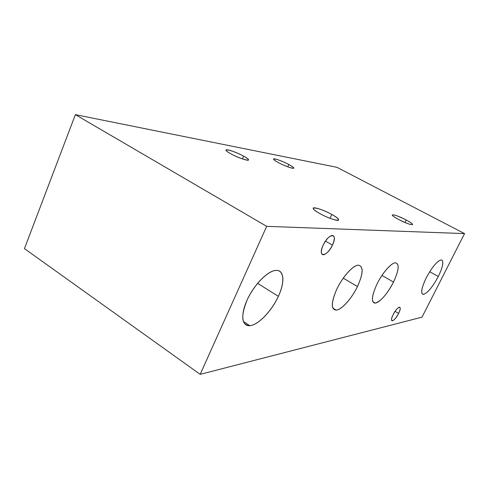 <?xml version="1.0" encoding="UTF-8"?>
<svg xmlns="http://www.w3.org/2000/svg" width="489" height="489" viewBox="0 0 489 489"><rect width="100%" height="100%" fill="white"/><g stroke="black" fill="none" stroke-linecap="round" stroke-linejoin="round"><path stroke-width="0.73" d="M24.45 248.62L200.178 374.354L422.019 317.147L464.55 233.601L336.982 167.336L75.367 114.646L266.688 226.34L464.55 233.601L422.019 317.147L200.178 374.354L266.688 226.34L200.178 374.354L24.45 248.62L75.367 114.646L336.982 167.336L464.55 233.601L266.688 226.34L75.367 114.646L24.45 248.62M406.206 219.995C418.511 226.401 410.797 226.01 398.541 219.427C386.139 212.886 394.489 213.687 406.206 219.995L404.978 222.501L406.206 219.995C398.107 215.942 393.443 214.286 392.215 215.019C392.52 215.838 394.629 217.305 398.541 219.427C406.781 223.546 411.481 225.221 412.643 224.445C412.276 223.589 410.13 222.104 406.206 219.995M331.78 214.463C346.505 222.391 334.433 221.78 319.843 213.577C305.057 205.447 318.003 206.688 331.78 214.463L329.989 218.296L331.78 214.463C323.822 209.995 312.777 206.352 313.143 208.363C313.339 209.426 315.57 211.162 319.843 213.577C327.972 218.173 339.201 221.823 338.639 219.744C338.357 218.632 336.071 216.871 331.78 214.463M288.803 164.512C300.16 170.459 289.457 168.601 278.351 162.574C266.988 156.535 278.198 158.736 288.803 164.512L287.77 166.828L288.803 164.512C282.556 161.119 273.308 157.825 273.522 159.096C273.614 159.714 275.221 160.875 278.351 162.574C284.702 166.04 294.066 169.347 293.736 168.033C293.596 167.391 291.957 166.211 288.803 164.512M243.62 156.15C255.881 162.678 242.697 160.392 230.771 153.766C218.546 147.14 232.293 149.836 243.62 156.15L242.422 158.907L243.62 156.15C236.768 152.342 225.851 148.57 225.961 150.099C225.985 150.771 227.587 152 230.771 153.766C237.758 157.672 248.834 161.449 248.553 159.872C248.479 159.163 246.835 157.923 243.62 156.15M278.363 296.34C271.853 310.509 259.237 324.042 250.723 325.558C242.116 327.294 240.013 315.613 247.037 300.228C253.932 284.855 267.874 270.723 275.985 270.411C284.201 269.873 284.983 282.159 278.363 296.34L257.611 283.345L278.363 296.34C285.087 282.159 284.292 269.653 275.961 270.411C267.966 270.533 253.797 284.898 247.037 300.228C240.564 316.554 241.468 325.044 249.751 325.68C258.113 325.258 271.713 311.071 278.363 296.34M393.125 314.659C397.453 305.814 403.101 304.714 398.596 313.418C394.421 322.019 388.608 323.51 393.125 314.659C391.304 318.565 391.029 320.631 392.294 320.863C394.152 320.252 396.249 317.771 398.596 313.418C400.43 309.519 400.711 307.44 399.446 307.184C397.6 307.777 395.497 310.27 393.125 314.659M323.162 245.16C328.95 232.458 338.535 232.788 332.447 245.099C326.952 257.342 317.08 257.801 323.162 245.16C320.65 251.181 320.723 254.396 323.382 254.806C326.469 254.066 329.488 250.833 332.447 245.099C334.983 239.109 334.922 235.875 332.257 235.392C329.189 236.101 326.157 239.359 323.162 245.16M376.958 284.097C382.367 272.996 391.176 262.929 395.43 262.782C399.568 263.822 398.926 270.24 393.511 282.043C388.358 292.508 380.094 302.275 375.583 303.064C371.01 302.77 371.469 296.45 376.958 284.097C371.561 296.096 370.974 302.434 375.197 303.113C380.845 301.401 386.946 294.378 393.511 282.043C398.987 270.16 399.623 263.742 395.424 262.789C391.249 262.789 382.294 273.021 376.958 284.097M336.835 289.078C342.74 276.658 353.027 265.338 358.345 265.154C363.602 266.273 363.315 273.394 357.477 286.517C351.872 298.143 342.318 309.079 336.695 310.069C330.894 309.873 330.943 302.874 336.835 289.078C331.041 302.434 330.821 309.451 336.163 310.136C341.603 309.922 351.762 298.522 357.477 286.517C363.388 273.308 363.675 266.187 358.333 265.154C353.107 265.185 342.648 276.688 336.835 289.078M426.17 277.99C431.989 267.257 436.983 261.218 441.145 259.867C444.079 260.784 443.132 266.328 438.291 276.487C432.796 286.676 427.918 292.648 423.67 294.396C420.418 294.023 421.249 288.553 426.17 277.99C421.322 288.302 420.412 293.779 423.425 294.427C427.637 293.033 432.594 287.049 438.291 276.487C443.181 266.26 444.134 260.723 441.139 259.867C436.983 261.169 431.995 267.208 426.17 277.99M429.703 271.731L438.291 276.487L429.703 271.731M343.254 278.149L357.477 286.517L343.254 278.149M381.952 275.429L393.511 282.043L381.952 275.429M325.478 241.12L332.447 245.099L325.478 241.12M395.075 311.34L398.596 313.418L395.075 311.34M423.425 294.427L421.976 293.602M336.163 310.136L332.826 308.094M375.197 303.113L372.832 301.713M373.999 302.935L374.201 302.52M321.664 253.809L323.382 254.806M391.622 320.46L392.294 320.863M249.751 325.68L243.363 321.481"/></g></svg>
